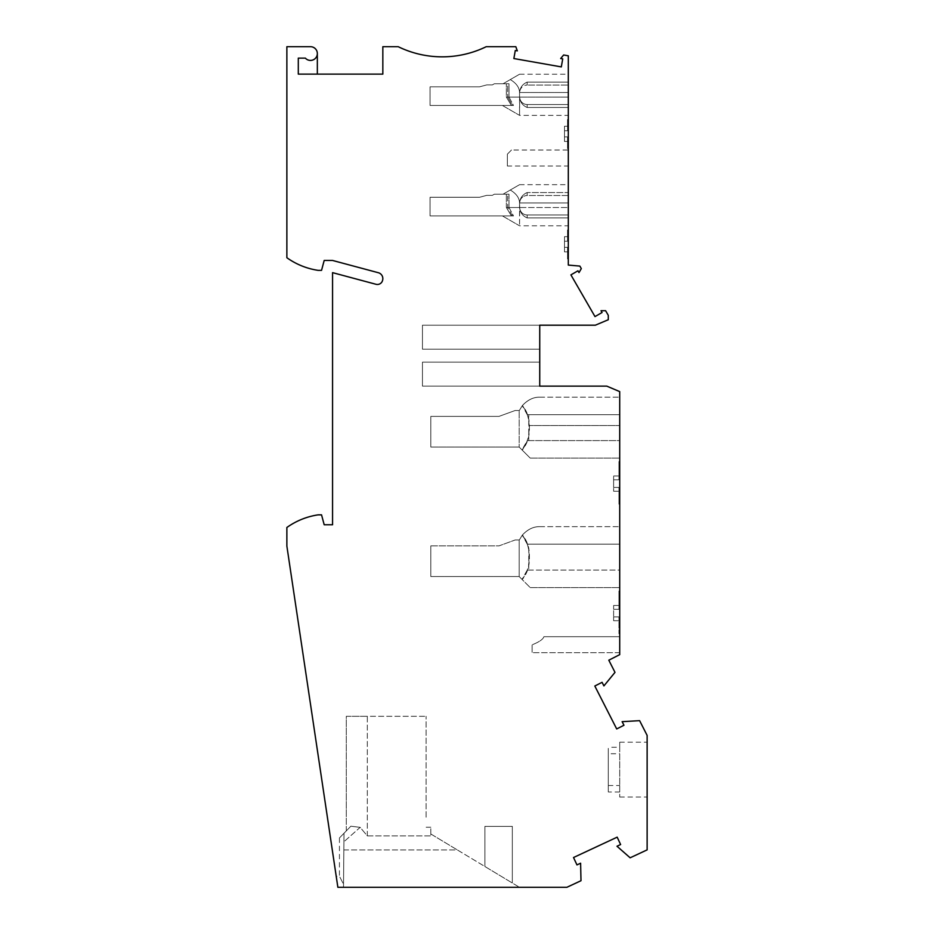 <?xml version="1.0" encoding="UTF-8"?>
<svg xmlns="http://www.w3.org/2000/svg" width="934" height="934" viewBox="0 0 934 934"><rect width="100%" height="100%" fill="white"/><g stroke="black" fill="none" stroke-linecap="round" stroke-linejoin="round"><path stroke-width="0.7" stroke-dasharray="4.67 3.5" d="M539.735 386.127L539.735 325.195L539.735 349.188L539.735 325.195L595.343 325.195L608.291 319.732L608.291 315.342L605.617 310.718L601.017 310.718L602.056 312.516L594.993 316.591L570.908 274.876L577.959 270.802L578.998 272.588L581.31 268.607L579.851 266.085L568.304 265.081L568.304 55.806L563.646 54.989L560.68 58.515L562.723 58.877L561.311 66.898L513.863 58.538L515.288 50.506L517.331 50.868L515.813 46.7L486.217 46.7A100.533 100.533 180 0 1 398.211 46.7L382.835 46.7L382.835 74.125L298.296 74.125L298.296 58.13L305.371 58.13A6.853 6.853 179.9 0 0 317.338 53.553A6.853 6.853 180 0 0 310.485 46.7L286.866 46.7L286.866 257.726A72.362 72.362 180 0 0 318.097 270.358L321.541 270.358L324.191 260.458L332.562 260.458L378.317 272.716A6.094 6.094 180 0 1 382.578 280.352A5.335 5.335 180 0 1 376.005 284.286L332.562 272.646L332.562 524.756L324.191 524.756L321.541 514.856L318.097 514.856A72.362 72.362 0 0 0 286.866 527.488L286.866 546.075L337.863 887.3L336.228 876.349L337.863 887.3L519.467 887.3L343.514 887.3L343.537 884.276C338.225 873.827 338.225 873.827 343.537 884.276C338.225 873.827 338.225 873.827 343.537 884.276L343.992 833.268L350.857 826.205L346.281 830.921L350.857 826.205L360.15 827.349L343.922 841.756L343.514 887.3L343.84 849.975L457.415 849.975L519.467 887.3L457.415 849.975L343.84 849.975L343.992 833.268L343.514 887.3L337.863 887.3L566.868 887.3L580.995 880.715L580.609 863.203L576.967 864.907L573.523 857.517L617.176 837.156L620.62 844.546L616.977 846.239L630.135 857.797L647.134 849.87L647.134 735.42L639.615 720.663L622.126 721.667L623.959 725.251L616.697 728.952L594.818 686.023L602.08 682.322L603.913 685.906L614.992 672.352L608.805 660.198L619.709 654.641L619.709 391.603L606.761 386.127L422.448 386.127L539.735 386.127L539.735 362.135L422.448 362.135L539.735 362.135L422.448 362.135L422.448 386.127L539.735 386.127L539.735 362.135L422.448 362.135L422.448 386.127L539.735 386.127L539.735 362.135M567.533 229.998L567.533 241.229L567.533 229.998L567.533 241.229L567.533 229.998L567.533 241.229L564.486 241.229L567.533 241.229L567.533 236.652L567.533 241.229L564.486 241.229L567.533 241.229L567.533 229.998L568.304 229.998L568.304 258.94L568.304 229.998L568.304 258.94L568.304 229.998L568.304 258.94L568.304 229.998L567.533 229.998M568.304 82.122L568.304 92.513L519.549 92.513C520.098 87.504 522.631 84.037 527.173 82.122C522.631 84.037 520.098 87.504 519.549 92.513C519.409 87.504 516.327 83.196 510.279 79.588C516.327 83.196 519.409 87.504 519.549 92.513L519.549 97.078C520.098 102.098 522.631 105.554 527.173 107.48L568.304 107.48L568.304 104.526L527.173 104.526A7.449 7.449 -11.6 0 1 519.724 97.078L519.549 97.078C520.098 102.098 522.631 105.554 527.173 107.48L568.304 107.48L568.304 104.526L527.173 104.526A7.449 7.449 180 0 1 519.724 97.078L519.549 115.361L519.549 97.078C520.098 102.098 522.631 105.554 527.173 107.48L568.304 107.48L568.304 115.361L568.304 104.526L568.304 107.48L527.173 107.48C522.631 105.554 520.098 102.098 519.549 97.078L519.549 92.513C519.409 87.504 516.327 83.196 510.279 79.588L519.549 74.23L503.064 83.756L519.549 74.23L503.064 83.756L508.995 83.756L508.995 97.078L513.513 105.46L502.574 105.46L511.377 105.46L506.356 97.078L506.356 83.756L506.356 97.078L519.549 97.078L519.549 92.513C519.409 87.504 516.327 83.196 510.279 79.588C516.327 83.196 519.409 87.504 519.549 92.513C519.409 87.504 516.327 83.196 510.279 79.588L519.549 74.23L503.064 83.756L510.279 79.588L503.064 83.756L507.676 83.756L507.676 97.078L507.676 83.756L494.343 83.756L492.37 84.901L486.777 84.901L479.562 86.827L430.06 86.827L430.06 105.46L513.513 105.46L430.06 105.46L430.06 86.827L430.06 105.46L512.427 105.46L507.676 97.078L512.427 105.46L430.06 105.46L511.377 105.46L506.356 97.078L519.549 97.078L519.549 92.513C520.098 87.504 522.631 84.037 527.173 82.122C522.631 84.037 520.098 87.504 519.549 92.513L519.724 92.513A7.449 7.449 168.4 0 1 527.173 85.064A7.449 7.449 168.4 0 0 519.724 92.513L568.304 92.513L568.304 115.361L568.304 74.23L568.304 82.122L527.173 82.122L527.173 85.064L568.304 85.064L568.304 82.122L527.173 82.122L527.173 85.064L568.304 85.064L568.304 82.122L527.173 82.122L568.304 82.122L568.304 85.064L568.304 82.122M568.304 150.024L568.304 166.018L568.304 150.024L511.47 150.024L507.372 154.157L507.372 166.018L568.304 166.018M568.304 148.494L568.304 119.552L568.304 148.494L568.304 119.552L568.304 148.494L568.304 119.552L568.304 148.494L567.533 148.494L568.304 148.494L567.533 148.494L567.533 145.447L568.304 145.447L567.533 145.447L567.533 148.494L568.304 148.494L567.533 148.494L567.533 136.878L564.486 136.878L564.486 130.783L567.533 130.783L567.533 119.552L567.533 130.783L567.533 119.552L568.304 119.552L567.533 119.552L567.533 130.783L564.486 130.783L567.533 130.783L564.486 130.783L567.533 130.783L567.533 126.218L567.533 130.783L564.486 130.783L564.486 136.878L567.533 136.878L567.533 148.494L568.304 148.494L567.533 148.494L567.533 136.878L567.533 141.454L567.533 136.878L564.486 136.878L564.486 126.218L564.486 130.783L567.533 130.783L567.533 119.552L568.304 119.552L567.533 119.552L567.533 130.783L567.533 126.218L567.533 130.783L564.486 130.783L564.486 126.218L564.486 130.783L567.533 130.783L564.486 130.783L564.486 141.454L564.486 130.783L567.533 130.783L564.486 130.783L564.486 126.218L564.486 136.878L567.533 136.878L567.533 148.494L568.304 148.494L567.533 148.494L568.304 148.494L567.533 148.494L567.533 136.878L567.533 148.494L567.533 145.447L568.304 145.447L567.533 145.447L568.304 145.447L567.533 145.447L567.533 148.494L568.304 148.494M568.304 207.523L568.304 225.806L568.304 214.972L527.173 214.972A7.449 7.449 180 0 1 519.724 207.523L519.549 207.523C520.098 212.532 522.631 215.999 527.173 217.914L568.304 217.914L568.304 214.972L527.173 214.972A7.449 7.449 -11.6 0 1 519.724 207.523L519.549 225.806L519.549 207.523C520.098 212.532 522.631 215.999 527.173 217.914L568.304 217.914L568.304 225.806L568.304 214.972L568.304 217.914L527.173 217.914L568.304 217.914L568.304 225.806L568.304 202.958L519.549 202.958C519.409 197.938 516.327 193.63 510.279 190.022L519.549 184.675L503.064 194.19L508.995 194.19L494.343 194.19L506.356 194.19L503.064 194.19L510.279 190.022C516.327 193.63 519.409 197.938 519.549 202.958C519.409 197.938 516.327 193.63 510.279 190.022L519.549 184.675L510.279 190.022C516.327 193.63 519.409 197.938 519.549 202.958L519.549 207.523C520.098 212.532 522.631 215.999 527.173 217.914C522.631 215.999 520.098 212.532 519.549 207.523L519.549 202.958C520.098 197.938 522.631 194.482 527.173 192.556C522.631 194.482 520.098 197.938 519.549 202.958L519.724 207.523L519.549 202.958C519.409 197.938 516.327 193.63 510.279 190.022L519.549 184.675L503.064 194.19L508.995 194.19L508.995 207.523L513.513 215.906L430.06 215.906L430.06 197.272L430.06 215.906L511.377 215.906L506.356 207.523L506.356 194.19L506.356 207.523L519.549 207.523L519.549 202.958C519.409 197.938 516.327 193.63 510.279 190.022L503.064 194.19L507.676 194.19L494.343 194.19L492.37 195.334L486.777 195.334L479.562 197.272L430.06 197.272L430.06 215.906L512.427 215.906L507.676 207.523L507.676 194.19L494.343 194.19L492.37 195.334L486.777 195.334L479.562 197.272L430.06 197.272L430.06 215.906L513.513 215.906L502.574 215.906L511.377 215.906L506.356 207.523L519.549 207.523L519.549 202.958C520.098 197.938 522.631 194.482 527.173 192.556C522.631 194.482 520.098 197.938 519.549 202.958L519.724 202.958A7.449 7.449 168.4 0 1 527.173 195.51A7.449 7.449 168.4 0 0 519.724 202.958L568.304 202.958L568.304 184.675L568.304 207.523L508.995 207.523L513.513 215.906L430.06 215.906L430.06 197.272L430.06 215.906L512.427 215.906L502.399 215.906L512.427 215.906L502.399 215.906L512.427 215.906L507.676 207.523L507.676 194.19L494.343 194.19L492.37 195.334L486.777 195.334L479.562 197.272L430.06 197.272L479.562 197.272L486.777 195.334L479.562 197.272L430.06 197.272L479.562 197.272L486.777 195.334L492.37 195.334L486.777 195.334L492.37 195.334L494.343 194.19L492.37 195.334L494.343 194.19L508.995 194.19L508.995 207.523L568.304 207.523M568.304 195.51L568.304 184.675L568.304 192.556L527.173 192.556L568.304 192.556L527.173 192.556L527.173 195.51L568.304 195.51L568.304 192.556L527.173 192.556L527.173 195.51L568.304 195.51L568.304 192.556L568.304 195.51M568.304 258.94L568.304 255.893L568.304 258.94L567.533 258.94L567.533 247.323L567.533 258.94L568.304 258.94L567.533 258.94L568.304 258.94L567.533 258.94L568.304 258.94L567.533 258.94L567.533 255.893L568.304 255.893L567.533 255.893L568.304 255.893L567.533 255.893L567.533 258.94L567.533 247.323L564.486 247.323L567.533 247.323L567.533 258.94L568.304 258.94L567.533 258.94L567.533 247.323L564.486 247.323L564.486 251.888L564.486 247.323L567.533 247.323L564.486 247.323L564.486 236.652L564.486 247.323L567.533 247.323L567.533 258.94L568.304 258.94L567.533 258.94L567.533 255.893L567.533 258.94L568.304 258.94M647.134 750.236L647.134 797.041L647.134 750.236M539.735 325.195L422.448 325.195L539.735 325.195L422.448 325.195L539.735 325.195L539.735 349.188L422.448 349.188L422.448 325.195L422.448 349.188L422.448 325.195L422.448 349.188L539.735 349.188M528.761 570.067L619.709 570.067L619.709 587.591L619.709 559.221L619.709 587.591L619.709 570.067L527.266 570.067L528.761 570.067L528.761 544.172L527.582 544.172L619.709 544.172L619.709 526.659L619.709 559.221L619.709 526.659L619.709 544.172L527.266 544.172L522.269 535.17L519.176 540.237L519.176 576.547L430.819 576.547L430.819 545.876L498.989 545.876L430.819 545.876L430.819 576.547L430.819 545.876L430.819 576.547L519.176 576.547L530.22 587.591L522.013 579.384C526.613 573.78 528.971 567.055 529.076 559.221L529.076 555.041C528.983 547.359 526.706 540.739 522.269 535.17L519.176 540.237A22.848 22.848 -0.6 0 1 519.292 539.98A22.848 22.848 179.4 0 0 519.176 540.237L522.433 534.972C526.974 540.564 529.298 547.254 529.403 555.041L529.403 559.221C529.286 567.148 526.881 573.931 522.188 579.559L530.22 587.591L519.176 576.547L519.176 540.237L519.176 576.547L430.819 576.547L519.176 576.547L519.176 540.237L522.433 534.972C527.768 529.356 533.442 526.589 539.455 526.659C533.197 526.648 527.465 529.485 522.269 535.17C527.465 529.485 533.197 526.648 539.455 526.659C533.442 526.589 527.768 529.356 522.433 534.972L527.582 544.172M619.709 591.012L619.709 633.672L619.709 591.012L619.709 633.672L619.709 591.012L619.709 595.588L619.709 591.012L618.95 591.012L619.709 591.012L618.95 591.012L618.95 609.295L618.95 591.012L619.709 591.012L618.95 591.012L618.95 595.588L619.709 595.588L618.95 595.588L618.95 591.012L619.709 591.012M619.709 461.536L619.709 504.185L619.709 461.536L619.709 504.185L619.709 461.536L618.95 461.536L618.95 479.819L618.95 461.536L618.95 479.819L618.95 461.536L619.709 461.536M527.266 414.696L522.269 405.683C527.465 399.997 533.197 397.16 539.455 397.183C533.442 397.102 527.768 399.88 522.433 405.496C527.768 399.88 533.442 397.102 539.455 397.183C533.197 397.16 527.465 399.997 522.269 405.683L519.176 410.762A22.848 22.848 -0.6 0 1 519.292 410.505L515.159 410.505L498.989 416.389L430.819 416.389L498.989 416.389L515.159 410.505L498.989 416.389L515.159 410.505L519.292 410.505A22.848 22.848 179.4 0 0 519.176 410.762L519.176 447.059L519.176 410.762L522.433 405.496C526.974 411.088 529.298 417.778 529.403 425.554L619.709 425.554L619.709 429.733L619.709 397.183L619.709 425.554L529.076 425.554C528.983 417.872 526.706 411.252 522.269 405.683L519.176 410.762L522.433 405.496L527.582 414.696L619.709 414.696L619.709 397.183L619.709 414.696L527.582 414.696M529.403 425.554L529.403 429.733C529.286 437.672 526.881 444.456 522.188 450.083L519.176 447.059L430.819 447.059L430.819 416.389L430.819 447.059L519.176 447.059L430.819 447.059L519.176 447.059L519.176 410.762L519.176 447.059L530.22 458.104L522.013 449.908L527.266 440.591L619.709 440.591L619.709 458.104L619.709 429.733L619.709 458.104L619.709 440.591L527.593 440.591L522.188 450.083L530.22 458.104L522.013 449.908C526.613 444.304 528.971 437.579 529.076 429.733L529.076 425.554M619.709 636.719L619.709 652.714L619.709 636.719L543.868 636.719C543.098 639.3 539.187 641.997 532.123 644.81L532.123 652.714L532.123 644.81C539.187 641.997 543.098 639.3 543.868 636.719L619.709 636.719L543.868 636.719M317.338 53.553L317.338 74.125M619.709 791.974L608.291 791.974L608.291 747.27L608.291 753.738L619.709 753.738L619.709 797.041L619.709 753.738M618.95 479.819L618.95 476.001L618.95 479.819L613.615 479.819L613.615 487.431L613.615 476.001L613.615 479.819L613.615 476.001L613.615 479.819L618.95 479.819M367.319 835.883L367.319 716.308L426.102 716.308L346.281 716.308L346.281 817.227L346.281 716.308L367.319 716.308L367.319 835.883L360.15 827.349L350.857 826.205L339.439 837.95L343.992 833.268L343.922 841.756L360.15 827.349L367.319 835.883L430.819 835.883L430.819 833.98L457.415 849.975L430.819 833.98L430.819 835.883L430.819 827.244L430.819 835.883L367.319 835.883M346.281 830.921L346.281 817.227L346.281 830.921M426.102 817.227L426.102 716.308L426.102 817.227M484.898 866.507L512.322 883.004L484.898 866.507L484.898 826.368L512.322 826.368L512.322 883.004L512.322 826.368L484.898 826.368L484.898 866.507M430.819 827.244L426.102 827.244L430.819 827.244M619.709 652.714L532.123 652.714L619.709 652.714M502.399 215.906L519.549 225.806L502.399 215.906L511.377 215.906L502.399 215.906L519.549 225.806L568.304 225.806M527.593 440.591L528.761 440.591L528.761 414.696M479.562 86.827L430.06 86.827L430.06 105.46L513.513 105.46L508.995 97.078L568.304 97.078L507.676 97.078L519.549 97.078L508.995 97.078L508.995 83.756L494.343 83.756L492.37 84.901L486.777 84.901L479.562 86.827L486.777 84.901L479.562 86.827L430.06 86.827L430.06 105.46L430.06 86.827L479.562 86.827L430.06 86.827L479.562 86.827L486.777 84.901L492.37 84.901L486.777 84.901L479.562 86.827M528.761 440.591L527.266 440.591M522.433 405.496C527.768 399.88 533.442 397.102 539.455 397.183C533.197 397.16 527.465 399.997 522.269 405.683C527.465 399.997 533.197 397.16 539.455 397.183C533.442 397.102 527.768 399.88 522.433 405.496M515.159 410.505L519.292 410.505A22.848 22.848 179.4 0 0 519.176 410.762A22.848 22.848 179.4 0 1 519.292 410.505L515.159 410.505M498.989 416.389L430.819 416.389L430.819 447.059L430.819 416.389L498.989 416.389M619.709 633.672L618.95 633.672L618.95 616.907L613.615 616.907L613.615 609.295L613.615 620.725L613.615 616.907L613.615 620.725L613.615 616.907L618.95 616.907L618.95 633.672L618.95 616.907L618.95 633.672L619.709 633.672M618.95 609.295L613.615 609.295L613.615 605.489L613.615 609.295L613.615 605.489L613.615 609.295L618.95 609.295L618.95 591.012L618.95 595.588L619.709 595.588L618.95 595.588L618.95 591.012L618.95 609.295L613.615 609.295L618.95 609.295L613.615 609.295L618.95 609.295L618.95 605.489L618.95 609.295L613.615 609.295L618.95 609.295M564.486 241.229L567.533 241.229L564.486 241.229L567.533 241.229L564.486 241.229L564.486 236.652L564.486 241.229L567.533 241.229L564.486 241.229L564.486 247.323L567.533 247.323L567.533 251.888L567.533 247.323L564.486 247.323L564.486 251.888L564.486 247.323L567.533 247.323L564.486 247.323L564.486 241.229L567.533 241.229L564.486 241.229L564.486 247.323L564.486 241.229M619.709 504.185L618.95 504.185L618.95 487.431L618.95 504.185L618.95 487.431L613.615 487.431L613.615 491.237L613.615 487.431L613.615 491.237L613.615 487.431L618.95 487.431L613.615 487.431L618.95 487.431L618.95 504.185L619.709 504.185M619.709 466.101L618.95 466.101L619.709 466.101M608.291 791.974L608.291 753.738M619.709 747.27L619.709 785.506L619.709 742.203L619.709 747.27L608.291 747.27M608.291 785.506L619.709 785.506M492.37 84.901L486.777 84.901L492.37 84.901L494.343 83.756L492.37 84.901M515.159 539.98L519.292 539.98A22.848 22.848 179.4 0 0 519.176 540.237A22.848 22.848 179.4 0 1 519.292 539.98L515.159 539.98L498.989 545.876L515.159 539.98L498.989 545.876L430.819 545.876L498.989 545.876L515.159 539.98L519.292 539.98L515.159 539.98M564.486 247.323L564.486 251.888L564.486 247.323L567.533 247.323L564.486 247.323M564.486 136.878L567.533 136.878L564.486 136.878L567.533 136.878L567.533 141.454L567.533 136.878L564.486 136.878L564.486 141.454L564.486 136.878L567.533 136.878L564.486 136.878L567.533 136.878L564.486 136.878L564.486 141.454L564.486 136.878M567.533 255.893L568.304 255.893L567.533 255.893M618.95 616.907L618.95 620.725L618.95 616.907L613.615 616.907L618.95 616.907L613.615 616.907L618.95 616.907L618.95 620.725L618.95 616.907L613.615 616.907L618.95 616.907M506.356 83.756L494.343 83.756L506.356 83.756M502.399 105.46L519.549 115.361L502.399 105.46L511.377 105.46L502.399 105.46L519.549 115.361L568.304 115.361M512.427 105.46L502.399 105.46L512.427 105.46M507.372 166.018L507.372 154.157L511.47 150.024M422.448 386.127L422.448 362.135L422.448 386.127M568.304 119.552L567.533 119.552L568.304 119.552M527.593 570.067L522.188 579.559L519.176 576.547L522.013 579.384L527.266 570.067M527.266 544.172L528.761 544.172M522.433 534.972C527.768 529.356 533.442 526.589 539.455 526.659C533.197 526.648 527.465 529.485 522.269 535.17C527.465 529.485 533.197 526.648 539.455 526.659C533.442 526.589 527.768 529.356 522.433 534.972M618.95 487.431L613.615 487.431L618.95 487.431L618.95 491.237L618.95 487.431L618.95 491.237L618.95 487.431L613.615 487.431L618.95 487.431M527.173 214.972L527.173 217.914L527.173 214.972M527.173 192.556L527.173 195.51L527.173 192.556M507.676 207.523L519.549 207.523L507.676 207.523M527.173 104.526L527.173 107.48L527.173 104.526M527.173 82.122L527.173 85.064L527.173 82.122M619.709 797.041L647.134 797.041M339.439 837.95L339.439 876.349L336.228 876.349M519.549 184.675L568.304 184.675M530.22 458.104L619.709 458.104L530.22 458.104M564.486 251.888L567.533 251.888M539.467 397.183L619.709 397.183L539.467 397.183M564.486 236.652L567.533 236.652M539.467 526.659L619.709 526.659L539.467 526.659M564.486 126.218L567.533 126.218M564.486 141.454L567.533 141.454M519.549 74.23L568.304 74.23M530.22 587.591L619.709 587.591L530.22 587.591M613.615 491.237L618.95 491.237L613.615 491.237M613.615 620.725L618.95 620.725L613.615 620.725M613.615 476.001L618.95 476.001L613.615 476.001M613.615 605.489L618.95 605.489L613.615 605.489M619.709 742.203L647.134 742.203"/><path stroke-width="1.4" d="M382.835 46.7L398.211 46.7A100.533 100.533 180 0 0 486.217 46.7L515.813 46.7L517.331 50.868L515.288 50.506L513.863 58.538L561.311 66.898L562.723 58.877L560.68 58.515L563.646 54.989L568.304 55.806L568.304 265.081L579.851 266.085L581.31 268.607L578.998 272.588L577.959 270.802L570.908 274.876L594.993 316.591L602.056 312.516L601.017 310.718L605.617 310.718L608.291 315.342L608.291 319.732L595.343 325.195L539.735 325.195L539.735 386.127L606.761 386.127L619.709 391.603L619.709 654.641L608.805 660.198L614.992 672.352L603.913 685.906L602.08 682.322L594.818 686.023L616.697 728.952L623.959 725.251L622.126 721.667L639.615 720.663L647.134 735.42L647.134 849.87L630.135 857.797L616.977 846.239L620.62 844.546L617.176 837.156L573.523 857.517L576.967 864.907L580.609 863.203L580.995 880.715L566.868 887.3L337.863 887.3L286.866 546.075L286.866 527.488A72.362 72.362 0 0 1 318.097 514.856L321.541 514.856L324.191 524.756L332.562 524.756L332.562 272.646L376.005 284.286A5.335 5.335 180 0 0 382.578 280.352A6.094 6.094 180 0 0 378.317 272.716L332.562 260.458L324.191 260.458L321.541 270.358L318.097 270.358A72.362 72.362 180 0 1 286.866 257.726L286.866 46.7L310.485 46.7A6.853 6.853 180 0 1 316.743 56.355A6.853 6.853 180 0 1 305.371 58.13L298.296 58.13L298.296 74.125L382.835 74.125L382.835 46.7M539.735 349.188L539.735 325.195M539.735 386.127L539.735 362.135M317.338 53.553L317.338 74.125"/></g></svg>
